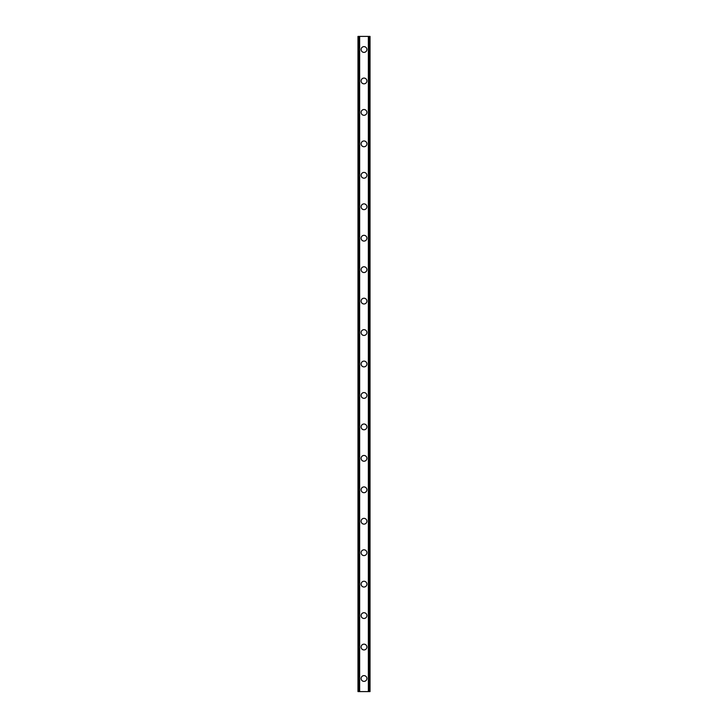 <?xml version="1.0" encoding="UTF-8"?>
<svg xmlns="http://www.w3.org/2000/svg" width="728" height="728" viewBox="0 0 728 728"><rect width="100%" height="100%" fill="white"/><g stroke="black" fill="none" stroke-linecap="round" stroke-linejoin="round"><path stroke-width="1.09" d="M361.115 678.496A2.885 2.885 0 0 1 364 675.611A2.885 2.885 0 0 1 366.885 678.496A2.885 2.885 0 0 1 364 681.381A2.885 2.885 0 0 1 361.115 678.496M361.115 647.046A2.885 2.885 0 0 1 364 644.162A2.885 2.885 0 0 1 366.885 647.046A2.885 2.885 0 0 1 364 649.931A2.885 2.885 0 0 1 361.115 647.046M361.115 615.597A2.885 2.885 0 0 1 364 612.712A2.885 2.885 0 0 1 366.885 615.597A2.885 2.885 0 0 1 364 618.481A2.885 2.885 0 0 1 361.115 615.597M361.115 584.147A2.885 2.885 0 0 1 364 581.263A2.885 2.885 0 0 1 366.885 584.147A2.885 2.885 0 0 1 364 587.032A2.885 2.885 0 0 1 361.115 584.147M361.115 552.698A2.885 2.885 0 0 1 364 549.813A2.885 2.885 0 0 1 366.885 552.698A2.885 2.885 0 0 1 364 555.582A2.885 2.885 0 0 1 361.115 552.698M361.115 521.248A2.885 2.885 0 0 1 364 518.363A2.885 2.885 0 0 1 366.885 521.248A2.885 2.885 0 0 1 364 524.133A2.885 2.885 0 0 1 361.115 521.248M361.115 489.798A2.885 2.885 0 0 1 364 486.914A2.885 2.885 0 0 1 366.885 489.798A2.885 2.885 0 0 1 364 492.683A2.885 2.885 0 0 1 361.115 489.798M361.115 458.349A2.885 2.885 0 0 1 364 455.464A2.885 2.885 0 0 1 366.885 458.349A2.885 2.885 0 0 1 364 461.234A2.885 2.885 0 0 1 361.115 458.349M361.115 426.899A2.885 2.885 0 0 1 364 424.014A2.885 2.885 0 0 1 366.885 426.899A2.885 2.885 0 0 1 364 429.784A2.885 2.885 0 0 1 361.115 426.899M361.115 395.45A2.885 2.885 0 0 1 364 392.565A2.885 2.885 0 0 1 366.885 395.45A2.885 2.885 0 0 1 364 398.334A2.885 2.885 0 0 1 361.115 395.45M361.115 364A2.885 2.885 0 0 1 364 361.115A2.885 2.885 0 0 1 366.885 364A2.885 2.885 0 0 1 364 366.885A2.885 2.885 0 0 1 361.115 364M361.115 332.55A2.885 2.885 0 0 1 364 329.666A2.885 2.885 0 0 1 366.885 332.55A2.885 2.885 0 0 1 364 335.435A2.885 2.885 0 0 1 361.115 332.55M361.115 301.101A2.885 2.885 0 0 1 364 298.216A2.885 2.885 0 0 1 366.885 301.101A2.885 2.885 0 0 1 364 303.986A2.885 2.885 0 0 1 361.115 301.101M361.115 269.651A2.885 2.885 0 0 1 364 266.767A2.885 2.885 0 0 1 366.885 269.651A2.885 2.885 0 0 1 364 272.536A2.885 2.885 0 0 1 361.115 269.651M361.115 238.202A2.885 2.885 0 0 1 364 235.317A2.885 2.885 0 0 1 366.885 238.202A2.885 2.885 0 0 1 364 241.086A2.885 2.885 0 0 1 361.115 238.202M361.115 206.752A2.885 2.885 0 0 1 364 203.867A2.885 2.885 0 0 1 366.885 206.752A2.885 2.885 0 0 1 364 209.637A2.885 2.885 0 0 1 361.115 206.752M361.115 175.302A2.885 2.885 0 0 1 364 172.418A2.885 2.885 0 0 1 366.885 175.302A2.885 2.885 0 0 1 364 178.187A2.885 2.885 0 0 1 361.115 175.302M361.115 143.853A2.885 2.885 0 0 1 364 140.968A2.885 2.885 0 0 1 366.885 143.853A2.885 2.885 0 0 1 364 146.738A2.885 2.885 0 0 1 361.115 143.853M361.115 112.403A2.885 2.885 0 0 1 364 109.519A2.885 2.885 0 0 1 366.885 112.403A2.885 2.885 0 0 1 364 115.288A2.885 2.885 0 0 1 361.115 112.403M361.115 80.954A2.885 2.885 0 0 1 364 78.069A2.885 2.885 0 0 1 366.885 80.954A2.885 2.885 0 0 1 364 83.838A2.885 2.885 0 0 1 361.115 80.954M361.115 49.504A2.885 2.885 0 0 1 364 46.619A2.885 2.885 0 0 1 366.885 49.504A2.885 2.885 0 0 1 364 52.389A2.885 2.885 0 0 1 361.115 49.504M369.951 36.4L357.976 36.4L357.976 691.6L370.024 691.6L370.024 36.4L369.951 691.6M358.131 36.4L358.131 691.6M358.267 36.4L358.267 691.6M359.223 36.4L359.223 691.6M359.259 36.4L359.259 691.6M359.65 36.4L359.65 691.6M368.35 36.4L368.35 691.6M368.741 36.4L368.741 691.6M368.778 36.4L368.778 691.6M369.733 36.4L369.733 691.6M369.87 36.4L369.87 691.6M358.049 36.4L358.049 691.6"/></g></svg>
